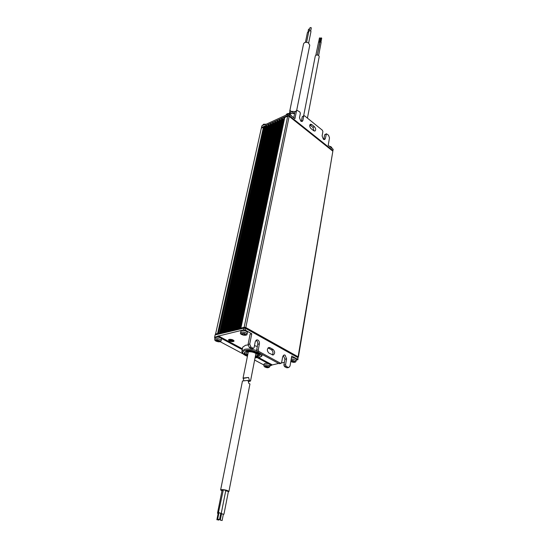 <?xml version="1.0" encoding="UTF-8"?>
<svg xmlns="http://www.w3.org/2000/svg" width="548" height="548" viewBox="0 0 548 548"><rect width="100%" height="100%" fill="white"/><g stroke="black" fill="none" stroke-linecap="round" stroke-linejoin="round"><path stroke-width="0.82" d="M281.583 119.074L282.569 118.834L238.538 328.848L237.4 328.882L238.106 329.512M272.568 123.184L273.541 122.958L228.653 331.191L227.53 331.218L228.454 331.78M277.055 121.142L278.028 120.903L233.564 330.026L232.441 330.054L233.366 330.629M240.264 328.341L283.775 119.752L240.373 328.314M239.257 329.238L283.138 119.265L239.325 329.225M235.352 329.725L235.256 330.184M235.14 330.204L235.256 329.691M234.284 330.41L278.596 121.334L234.352 330.396M274.801 122.163L275.781 121.93L231.105 330.608L229.982 330.636L230.9 331.204M232.886 330.307L232.79 330.759M232.681 330.786L232.79 330.273M231.818 330.992L276.35 122.362L231.886 330.978M230.434 330.896L230.338 331.341M230.229 331.369L230.338 330.862M229.365 331.567L274.103 123.382L229.434 331.554M268.13 125.211L269.089 124.985L223.79 332.335L222.68 332.362L223.605 332.924M270.342 124.204L271.308 123.971L226.214 331.766L225.098 331.793L226.023 332.355M227.995 331.471L227.9 331.917M227.79 331.937L227.9 331.437M226.934 332.143L271.877 124.396L226.995 332.129M225.571 332.054L225.475 332.485M225.365 332.513L225.475 332.019M224.509 332.711L269.657 125.41L224.57 332.698M265.924 126.218L266.883 125.992L221.385 332.903L220.275 332.931L221.2 333.492M223.159 332.622L223.07 333.054M222.954 333.081L223.063 332.588M222.098 333.28L267.451 126.417L222.166 333.266M279.316 120.108L280.295 119.868L236.044 329.437L234.914 329.471L235.476 330.129M237.832 329.129L237.736 329.595M237.62 329.622L237.736 329.095M236.763 329.828L280.864 120.3L236.832 329.807M218.145 333.568L217.604 333.54L263.444 127.218L265.074 128.266L219.714 333.657M263.444 127.218L261.334 128.184L215.391 334.862M217.604 333.54L215.302 334.081M297.934 357.385L298.386 357.138L298.091 356.789L245.826 327.533L244.168 327.252L240.764 328.225M298.091 356.789L332.848 151.193L289.159 116.347L245.826 327.533M244.168 327.252L287.721 116.128L284.755 117.484L240.908 328.026M238.538 328.848L239.223 329.218M236.044 329.437L236.729 329.807M233.564 330.026L234.249 330.389M231.105 330.608L231.783 330.971M228.653 331.191L229.331 331.547M226.214 331.766L226.893 332.122M223.79 332.335L224.475 332.698M221.385 332.903L222.063 333.259M266.883 125.992L267.451 126.417M269.089 124.985L269.657 125.41M271.308 123.971L271.877 124.396M273.541 122.958L274.103 123.382M275.781 121.93L276.35 122.362M232.256 330.889L276.425 122.416M278.028 120.903L278.596 121.334M234.722 330.307L278.672 121.389M280.295 119.868L280.864 120.3M237.202 329.725L280.939 120.361M282.569 118.834L283.138 119.265M284.207 119.539L283.213 119.32M284.672 117.875L284.755 117.484M287.721 116.128L289.159 116.347M332.848 151.193L298.386 357.138M269.911 366.578L269.952 364.53C267.499 363.16 265.561 362.954 264.122 363.92L263.841 365.427L264.273 366.633C266.801 368.112 268.678 368.092 269.911 366.578L269.678 366.043C267.219 364.673 265.273 364.468 263.841 365.427M265.403 366.619L265.301 365.995L268.404 366.605L268.904 367.112L267.746 367.379L267.753 366.66M265.39 366.646L264.533 366.557L265.033 367.064L266.958 367.66L268.13 367.674L267.746 367.379M266.753 366.359L266.561 367.365M266.958 367.66L267.027 366.516M265.657 366.454L265.828 366.009M265.896 367.16L266.26 366.009M265.033 367.064L265.294 366.639M267.993 366.646L268.013 367.187M247.422 332.561L247.456 332.451C245.764 330.478 243.6 330.006 240.956 331.019L240.915 331.225M243.065 333.746L242.778 334.636L241.332 333.979L241.558 333.485L242.552 333.814L243.374 333.294L244.737 333.616L244.559 334.075L246.031 334.554L245.805 335.04L245.662 334.506M242.778 334.636L243.99 335.232L245.805 335.04M244.148 334.958L244.326 333.526M243.99 335.232L244.257 333.513M244.593 333.588L244.559 334.075M242.326 334.314L242.538 333.814M241.332 333.979L241.702 333.54M244.792 334.212L244.771 334.897M221.166 340.609L221.502 339.048C221.337 338.109 220.056 337.452 217.672 337.061L215.172 337.691L214.823 339.246C214.432 340.411 215.611 341.253 218.357 341.788C220.063 341.966 221.002 341.575 221.166 340.609C220.995 339.671 219.714 339.013 217.33 338.623L214.823 339.246M221.015 329.595L220.639 329.464M217.741 339.931L217.378 341.294L215.796 340.835L215.515 340.294L216.467 340.472L217.056 339.863M217.378 341.294L218.919 341.753L218.7 341.431L220.097 341.281L219.816 340.733L218.193 340.452L217.994 339.952L216.693 339.815L216.871 340.315M219.104 340.726L219.104 341.274M216.755 341.027L217.193 339.876M215.796 340.835L216.111 340.411M218.7 341.431L218.748 340.678M217.618 341.616L217.912 339.945M221.022 329.567L220.645 329.43M291.18 359.283L292.406 359.296C294.66 359.625 295.879 360.214 296.05 361.07L296.317 359.522C296.139 358.666 294.927 358.07 292.673 357.741L291.447 357.734M290.81 361.44L293.776 362.276L295.023 361.831L293.07 360.584L291.769 360.461L291.906 360.933L290.885 360.988M294.016 361.317L294.036 361.831M291.7 361.605L292.077 360.502M293.612 361.981L293.632 361.207M292.591 360.55L292.296 361.858M292.481 362.153L292.735 360.563M291.906 360.933L292.05 360.495M297.66 359.317L297.954 359.666L297.948 357.632L297.66 359.317L291.742 356.022L290.008 366.043L288.823 367.496L288.084 367.345L286.138 366.29L285.542 364.783L286.583 358.878L285.104 355.131L284.138 354.94L282.679 356.727L281.617 362.646L280.638 363.297L258.841 351.453L258.231 349.905L256.58 350.247L257.759 344.247C257.95 342.534 257.444 341.253 256.231 340.404L255.95 340.274M258.231 349.905L259.403 343.897C259.601 342.185 259.088 340.897 257.875 340.041L256.786 339.835L255.279 341.623L254.087 347.651L253.464 348.377L250.95 347.165L249.71 344.048L251.779 333.759L245.292 330.143L245.648 328.403L243.983 328.122L215.117 334.924L214.597 337.253L214.905 338.883M285.542 364.783L283.885 365.091L284.933 359.193L283.309 355.385M297.948 357.632L245.648 328.403M242.346 349.138L218.125 336.13L214.597 337.253M218.125 336.13L243.627 329.869L245.292 330.143M269.911 347.665L268.883 347.459C266.855 348.939 266.855 350.809 268.897 353.076L273.11 355.036C275.137 353.576 275.137 351.706 273.116 349.439L269.911 347.665L268.047 347.905M297.954 359.666L296.208 360.152M284.371 362.372L281.549 362.906M278.672 363.44L271.897 365.009L258.211 357.659M269.815 364.399L271.603 365.358L271.897 365.009M271.603 365.358L270.082 365.646M220.118 341.657L243.175 353.946M254.628 360.05L263.917 365.002M271.952 364.701L258.697 357.577C261.047 356.892 262.191 356.07 262.115 355.111L262.081 354.446M242.408 348.823L218.193 335.814M251.779 333.759L250.135 334.129L248.066 344.397L249.299 347.514L250.95 347.165M253.039 348.295L251.388 348.644L249.299 347.514M280.638 363.297L278.98 363.612L257.19 351.795L258.841 351.453M288.084 367.345L286.426 367.646L284.481 366.591L286.138 366.29M286.426 367.646L287.262 367.776M272.301 354.926C273.445 353.028 273.164 351.309 271.466 349.775L268.26 348.007M283.885 365.091L284.481 366.591M278.98 363.612L279.411 363.673M256.58 350.247L257.19 351.795M251.388 348.644L251.875 348.713M233.325 341.582C230.701 341.692 229.078 341.13 228.448 339.883L229.208 339.363C231.831 339.246 233.462 339.808 234.099 341.055L233.325 341.582M232.441 340.212L232.969 340.822L230.105 340.733L229.578 340.116L232.441 340.212M248.011 344.966L245.593 345.24L242.757 347.131L241.935 351.138C241.764 353.145 243.593 354.871 247.429 356.296M259.293 355.947L259.341 355.885C261.293 353.583 251.292 349.85 246.367 351.069L244.223 352.96M245.072 352.206L245.031 352.268C244.524 353.248 245.394 354.268 247.621 355.337M255.258 356.844L256.8 356.673L258.807 354.933M255.402 356.118L255.676 356.07C260.773 355.2 252.71 350.836 247.997 351.946C246.045 352.494 245.963 353.385 247.764 354.611M257.32 346.494L254.478 345.665M300.797 121.122L299.489 117.738L300.366 113.313L299.845 111.963L297.009 110.299L296.454 111.086L294.934 118.683L289.563 114.388L289.296 115.69L332.958 150.556L333.17 149.275L328.211 145.309L329.506 137.829L328.505 135.205L326.396 133.774L325.354 138.555L324.649 139.576L323.382 139.247L322.114 135.945L322.895 131.568L322.388 130.246L304.572 115.799L303.743 116.053L302.886 120.471L302.181 121.471L300.797 121.122M311.764 124.574L314.408 126.711C315.908 128.492 316.1 129.938 314.984 131.054L313.668 130.712L311.011 128.581C309.504 126.8 309.305 125.348 310.421 124.232L311.764 124.574L310.278 125.218L312.922 127.355L314.114 130.993M309.805 124.93L310.278 125.218M296.454 111.086L294.975 111.765L293.769 117.752M294.975 111.765L296.961 110.319M302.886 120.471L301.311 121.437M301.4 121.129L302.263 116.717L303.996 115.669M325.354 138.555L323.779 139.5M323.868 139.171L324.635 134.801L326.375 133.787M333.17 149.275L332.958 150.556M288.125 114.169L264.931 124.814L264.828 124.43L261.869 125.787L261.478 127.547L287.851 115.477L288.125 114.169L289.563 114.388M289.296 115.69L287.851 115.477M261.478 127.547L261.478 128.122M320.909 38.23L320.984 37.833L321.717 38.175L320.998 41.908M319.491 38.285L319.566 37.88L320.306 38.23L319.587 41.963M320.47 39.155L320.703 38.716M318.628 55.492L321.162 42.306L320.046 41.771L317.319 54.971M317.306 54.964L319.744 42.354L318.621 41.819L315.847 55.225M307.428 118.115L319.203 56.684C318.895 55.252 317.813 54.745 315.949 55.17L315.299 55.944L303.64 115.827M309.353 30.613L309.935 27.756L310.976 27.516L311.291 28.037L310.716 30.887M307.969 32.01L308.545 29.202L309.675 29.023M306.592 42.285L308.873 31.099L310.483 30.729L310.969 31.524L308.654 43.004M289.94 112.374L289.755 111.032L303.565 43.854C304.359 42.223 305.948 41.874 308.332 42.806L309.771 45.121L296.667 110.456M289.755 111.032L290.132 110.175L290.687 111.333L295.03 111.559M305.428 42.333L307.435 32.524L308.688 31.983M290.687 111.333L294.653 113.347M294.598 113.635L290.255 113.422L289.707 112.258L289.186 113.779M289.707 112.258L291.228 113.025M297.9 357.604L297.694 356.721L245.833 327.697L244.168 327.416L240.106 328.382L239.956 329.074M239.668 329.143L240.106 328.382M218.241 334.191L218.392 333.513L215.707 334.15L215.556 334.821M218.392 333.513L219.988 333.78M217.104 519.682L218.7 520.114L217.104 519.682M218.83 513.305L218.145 513.339L216.864 519.751M217.899 519.148L219.515 519.586L217.899 519.148M220.543 513.216L218.933 512.784L217.652 519.216M220.508 520.1L222.118 520.532L220.508 520.1M223.132 514.182L221.529 513.75L220.262 520.168M218.851 513.181L217.501 513.216L218.097 513.579M222.872 490.385L222.036 490.515L217.501 513.216M220.748 513.353L218.81 512.572L218.426 512.681L218.892 512.99M221.289 513.25L225.79 490.46L223.344 489.775L218.426 512.681M223.337 514.332L221.358 513.524L220.96 513.64L221.481 513.969M223.947 514.223L228.4 491.481L225.728 490.775M228.317 491.892L228.9 491.57C227.872 490.439 225.481 489.768 221.728 489.563L220.625 489.939L221.954 490.898M228.9 491.57L249.95 383.99L248.854 383.456L247.977 380.415L242.476 380.983L220.625 489.939M243.805 380.531L243.065 378.038L248.559 377.462L249.436 380.49L250.525 381.038L248.388 381.607M248.559 377.462L243.49 378.353M249.436 380.49L248.093 380.723M332.807 151.166L332.609 150.501L289.282 115.916L287.844 115.703L284.138 117.395L283.693 118.389L284.275 119.183M284.57 117.786L284.001 118.046M265.554 127.321L264.15 127.115L264.294 126.472L265.698 126.684L265.622 127.376M283.693 118.389L284.138 117.395M264.294 126.472L261.739 127.999M219.412 333.568L264.876 127.889M264.15 127.328L218.447 333.499M266.739 125.882L221.207 332.814M220.885 332.759L266.458 125.841M265.951 126.074L220.337 332.889M268.945 124.876L223.611 332.246M223.296 332.191L268.664 124.834M268.157 125.067L222.741 332.321M271.164 123.862L226.036 331.67M270.376 124.053L225.16 331.752M225.714 331.615L270.883 123.821M273.39 122.848L228.475 331.095M228.153 331.04L273.11 122.807M272.603 123.04L227.591 331.17M275.63 121.82L230.927 330.513M274.836 122.019L230.044 330.595M230.605 330.465L275.349 121.779M277.884 120.793L233.393 329.93M233.064 329.875L277.603 120.752M277.083 120.992L232.503 330.012M280.144 119.759L235.873 329.348M235.544 329.293L279.864 119.717M279.343 119.957L234.976 329.43M282.419 118.717L238.366 328.759M238.038 328.704L282.138 118.683M281.617 118.916L237.469 328.841M280.542 120.17L236.352 329.684M280.432 120.094L236.222 329.615M281.076 120.581L237.051 329.759M238.031 329.197L237.955 329.547M267.129 126.287L221.687 333.143M267.027 126.211L221.563 333.074M222.707 332.417L222.536 333.177M267.664 126.684L222.392 333.211M269.335 125.28L224.098 332.574M269.232 125.204L223.968 332.506M225.118 331.835L224.947 332.609M269.876 125.677L224.796 332.643M271.555 124.273L226.523 332.006M271.452 124.191L226.393 331.937M227.543 331.252L227.372 332.04M272.089 124.67L227.221 332.074M273.788 123.252L228.954 331.43M273.678 123.177L228.831 331.362M274.774 122.081L229.811 331.465M274.322 123.656L229.66 331.499M276.028 122.231L231.407 330.848M275.918 122.149L231.283 330.78M276.562 122.636L232.112 330.924M278.274 121.204L233.873 330.266M278.172 121.122L233.743 330.197M278.816 121.608L234.571 330.341M282.816 119.135L238.846 329.095M282.706 119.053L238.716 329.026M283.46 119.622L239.825 328.519M283.35 119.539L239.544 329.17M283.994 120.033L240.593 328.266M330.108 146.83L332.109 148.426C331.643 147.076 330.78 146.385 329.547 146.378M262.526 125.492L263.341 124.533L265.773 124.43M285.796 115.238L286.673 114.237C288.906 113.696 290.488 114.244 291.426 115.881M267.616 367.729L268.828 366.852L265.821 365.913L264.616 366.797L267.616 367.729M240.627 332.622L240.593 332.718C238.99 334.561 246.607 336.41 247.025 334.362L247.134 334.047C245.436 332.088 243.271 331.609 240.627 332.622M243.285 335.129L246.121 334.835L244.086 333.369L241.25 333.677L243.285 335.129M247.1 334.157L247.456 332.451M220.145 341.02L217.303 339.794L215.474 340.534L218.31 341.753L220.145 341.02M290.789 361.522L293.159 362.276L295.105 361.577L292.385 360.44L290.967 360.515M259.403 343.897L257.759 344.247M286.583 358.878L284.933 359.193M243.983 328.122L243.627 329.869M217.823 336.506L219.796 337.561M221.036 338.226L242.25 349.61M257.43 357.755L268.691 363.797M249.71 344.048L248.066 344.397M273.116 349.439L271.466 349.775M256.553 350.542C252.19 349.103 248.265 348.672 244.771 349.268L241.935 351.138M255.08 357.734L258.368 357.515C267.116 356.063 253.34 348.555 245.251 350.467C241.25 351.857 241.976 353.782 247.443 356.227M326.122 134.178L324.635 134.801M303.743 116.053L302.263 116.717M314.408 126.711L312.922 127.355M244.031 328.115L244.168 327.416M297.578 357.426L297.694 356.721M245.682 328.423L245.833 327.697M287.755 116.114L287.844 115.703M332.533 150.947L332.609 150.501M289.193 116.368L289.282 115.916M284.597 117.656L240.743 328.136M237.4 328.882L281.556 118.984M234.914 329.471L279.281 120.026M232.441 330.054L277.028 121.053M227.53 331.218L272.541 123.101M225.098 331.793L270.315 124.122M222.68 332.362L268.102 125.129M220.275 332.931L265.896 126.136M262.547 125.403L263.567 124.218L266.218 124.225M285.803 115.203L286.899 113.922C288.645 113.046 290.166 113.71 291.468 115.909M240.928 331.122L240.593 332.718M296.05 361.07C296.002 362.036 295.05 362.447 293.201 362.303L290.783 361.598M288.823 367.496L287.166 367.797M251.82 348.727L253.464 348.377M279.364 363.687L281.014 363.379M255.067 357.803L258.683 357.577M244.209 352.905C244.189 353.645 245.299 354.583 247.545 355.714M255.183 357.228L257.122 357.036L259.341 355.885M245.031 352.268L246.703 351.439C252.573 351.138 256.608 352.323 258.82 354.981M262.232 354.522L262.115 355.111M320.84 38.011L320.121 41.737M319.422 38.059L318.696 41.792M320.402 38.942L319.751 42.333M222.118 520.532L223.379 514.113M219.515 519.586L220.789 513.147M218.7 520.114L218.796 519.614M243.065 378.038L248.251 352.2M250.525 381.038L255.875 353.7"/></g></svg>
